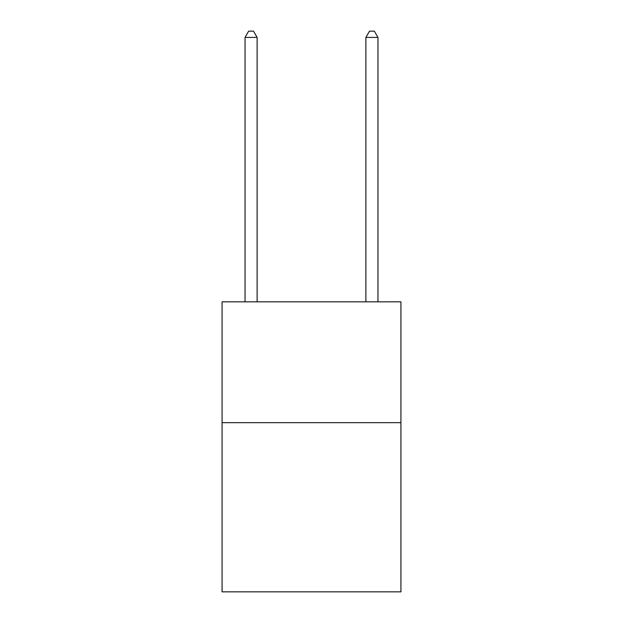 <?xml version="1.0" encoding="UTF-8"?>
<svg xmlns="http://www.w3.org/2000/svg" width="623" height="623" viewBox="0 0 623 623"><rect width="100%" height="100%" fill="white"/><g stroke="black" fill="none" stroke-linecap="round" stroke-linejoin="round"><path stroke-width="0.93" d="M400.924 422.674L400.924 591.85L222.076 591.85L222.076 301.836L400.924 301.836L400.924 422.674L222.076 422.674M257.12 301.836L257.12 37.435L245.041 37.435L245.041 301.836M245.041 37.435L248.663 31.15L253.499 31.15L257.12 37.435M377.959 301.836L377.959 37.435L365.88 37.435L365.88 301.836M365.88 37.435L369.501 31.15L374.337 31.15L377.959 37.435"/></g></svg>
